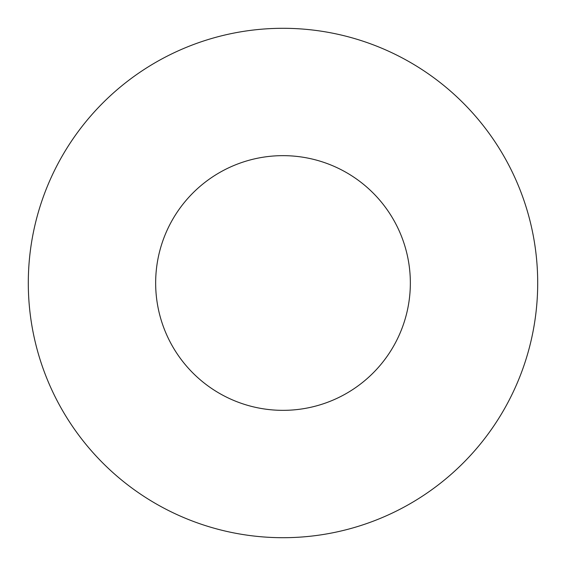 <?xml version="1.0" encoding="UTF-8"?>
<svg xmlns="http://www.w3.org/2000/svg" width="566" height="566" viewBox="0 0 566 566"><rect width="100%" height="100%" fill="white"/><g stroke="black" fill="none" stroke-linecap="round" stroke-linejoin="round"><path stroke-width="0.85" d="M410.35 283A127.35 127.35 0 0 1 219.325 393.285A127.35 127.35 0 0 1 219.325 172.715A127.35 127.35 0 0 1 410.35 283M537.7 283A254.7 254.7 0 0 1 155.65 503.577A254.7 254.7 0 0 1 155.65 62.423A254.7 254.7 0 0 1 537.7 283"/></g></svg>
